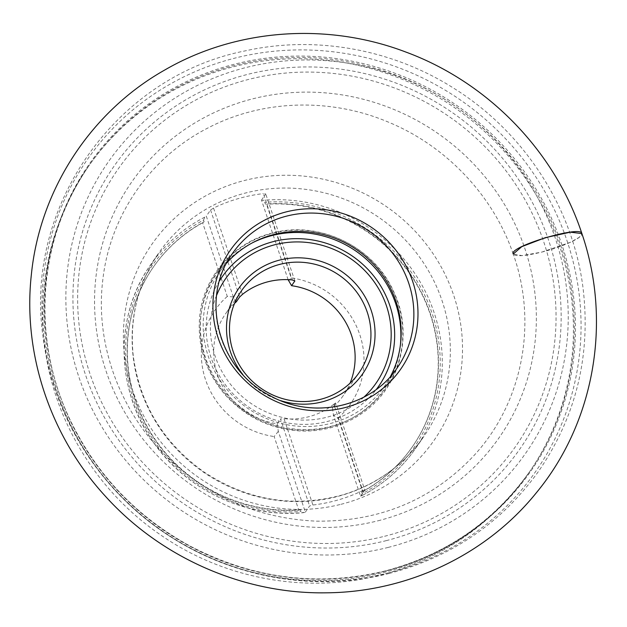 <?xml version="1.0" encoding="UTF-8"?>
<svg xmlns="http://www.w3.org/2000/svg" width="627" height="627" viewBox="0 0 627 627"><rect width="100%" height="100%" fill="white"/><g stroke="black" fill="none" stroke-linecap="round" stroke-linejoin="round"><path stroke-width="0.47" stroke-dasharray="3.13 2.35" d="M378.026 520.794A223.808 214.7 34.6 0 0 467.632 157.941A223.808 214.7 34.6 0 0 100.688 250.628A223.808 214.7 34.6 0 0 378.026 520.794M386.193 540.654A247.32 237.257 34.6 0 0 485.212 139.68A247.32 237.257 34.6 0 0 79.715 242.108A247.32 237.257 34.6 0 0 386.193 540.654M388.199 547.41A254.484 244.13 34.6 0 0 490.087 134.821A254.484 244.13 34.6 0 0 72.842 240.212A254.484 244.13 34.6 0 0 388.199 547.41M362.265 493.692L361.693 491.983A157.62 151.201 34.6 0 0 412.566 446.495A157.62 151.201 34.6 0 0 415.591 281.985A157.62 151.201 34.6 0 0 265.339 203.994L264.766 202.286A159.407 152.925 -145.4 0 1 432.152 313.547A159.407 152.925 -145.4 0 1 362.265 493.692L361.56 495.808L360.533 496.122L333.493 415.317L332.404 407.715A71.666 68.751 34.6 0 0 343.353 395.465A71.666 68.751 34.6 0 0 350.038 383.183M288.106 279.658L261.49 200.115L262.689 200.311L264.766 202.286M261.49 200.115L265.746 193.962L263.364 193.602L292.253 279.932M242.43 294.4L213.541 208.062A161.202 154.642 -145.4 0 1 243.064 197.333A161.202 154.642 -145.4 0 1 263.364 193.602M213.541 208.062L210.562 209.982L206.307 216.143L233.338 296.947L236.387 301.72M203.54 220.069L204.112 221.778A157.62 151.201 34.6 0 0 153.239 267.267A157.62 151.201 34.6 0 0 150.214 431.776A157.62 151.201 34.6 0 0 300.466 509.767L301.038 511.475A159.407 152.925 -145.4 0 1 133.653 400.214A159.407 152.925 -145.4 0 1 203.54 220.069L204.817 217.114L206.307 216.143M234.569 303.374A71.666 68.751 34.6 0 0 225.438 313.97A71.666 68.751 34.6 0 0 277.212 423.734L278.31 431.345L305.349 512.149L303.225 512.698C244.608 518.427 183.045 488.402 150.762 438.351C115.384 386.099 115.29 314.503 150.582 264.813A161.202 154.642 34.6 0 0 148.152 434.158A161.202 154.642 34.6 0 0 303.687 512.612L301.038 511.475M305.349 512.149L309.605 505.989L312.904 505.017L284.015 418.687L280.496 418.993L309.605 505.989M362.727 490.549L364.789 489.969L335.68 402.973L333.838 404.219L362.727 490.549A161.202 154.642 -145.4 0 1 312.904 505.017M364.789 489.969L360.533 496.122M226.574 263.152A100.304 96.221 34.6 0 0 219.669 271.953A100.304 96.221 34.6 0 0 247.477 408.138A100.304 96.221 34.6 0 0 384.696 386.005A100.304 96.221 34.6 0 0 390.488 376.435M294.855 280.959L265.746 193.962M210.562 209.982L239.671 296.979M288.53 280.92L291.187 277.879L266.546 204.23L265.339 203.994M204.112 221.778L202.639 222.789L227.28 296.438L233.338 296.947M277.212 423.734L280.496 418.993M335.68 402.973L332.404 407.715M333.838 404.219A71.666 68.751 -145.4 0 1 284.015 418.687M278.31 431.345L274.156 436.549L298.797 510.198L300.466 509.767M204.817 217.114A161.202 154.642 34.6 0 0 150.582 264.813L158.615 253.183C138.011 283.678 129.523 317.599 133.159 354.953C139.445 403.764 163.153 442.85 204.292 472.194C248.057 500.714 294.424 508.207 343.377 494.672C377.062 484.209 403.89 464.819 423.844 436.478A161.202 154.642 -145.4 0 1 203.313 472.045A161.202 154.642 -145.4 0 1 158.615 253.183A161.202 154.642 -145.4 0 1 246.16 192.85A161.202 154.642 -145.4 0 1 419.204 256.631A161.202 154.642 -145.4 0 1 423.844 436.478L415.803 448.109C401.735 468.322 383.708 484.201 361.724 495.745L361.56 495.808A161.202 154.642 34.6 0 0 415.803 448.109A161.202 154.642 34.6 0 0 418.225 278.772A161.202 154.642 34.6 0 0 262.689 200.311M361.693 491.983L362.712 491.639L338.063 417.99L333.493 415.317M202.639 222.789A157.62 151.201 34.6 0 0 153.012 267.604A157.62 151.201 34.6 0 0 149.602 431.486A157.62 151.201 34.6 0 0 298.797 510.198M362.712 491.639A157.62 151.201 34.6 0 0 412.339 446.824A157.62 151.201 34.6 0 0 415.74 282.942A157.62 151.201 34.6 0 0 266.546 204.23M227.28 296.438A82.411 79.057 34.6 0 0 205.515 379.617A82.411 79.057 34.6 0 0 274.156 436.549M338.063 417.99A82.411 79.057 34.6 0 0 359.835 334.81A82.411 79.057 34.6 0 0 291.187 277.879M280.59 400.614A75.248 72.183 -145.4 0 1 242.814 374.499M216.597 295.356A91.589 87.866 34.6 0 0 250.831 403.286A91.589 87.866 34.6 0 0 363.895 397.157M252.367 242.829A101.684 97.553 34.6 0 0 245.055 411.641A101.684 97.553 34.6 0 0 400.379 345.124M541.799 252.093L570.492 242.257L579.34 237.265L581.887 233.565C583.902 237.155 562.701 246.96 541.799 252.093C524.932 256.13 515.41 256.772 513.223 254.013L522.001 255.612L541.799 252.093M384.602 536.265A242.351 232.484 34.6 0 0 481.63 143.356A242.351 232.484 34.6 0 0 84.284 243.715A242.351 232.484 34.6 0 0 384.602 536.265M387.847 573.007A273.106 261.992 34.6 0 0 497.187 130.228A273.106 261.992 34.6 0 0 49.423 243.331A273.106 261.992 34.6 0 0 387.847 573.007M385.229 571.142A268.905 257.971 34.6 0 0 492.893 135.166A268.905 257.971 34.6 0 0 52.002 246.529A268.905 257.971 34.6 0 0 385.229 571.142M384.555 571.205A268.238 257.321 -145.4 0 1 96.605 465.077A268.238 257.321 -145.4 0 1 88.893 165.81A268.238 257.321 -145.4 0 1 455.853 106.621A268.238 257.321 -145.4 0 1 530.223 470.814A268.238 257.321 -145.4 0 1 384.555 571.205M233.659 66.713A268.238 257.321 -145.4 0 1 521.609 172.848A268.238 257.321 -145.4 0 1 529.329 472.115A268.238 257.321 -145.4 0 1 383.661 572.506A268.238 257.321 -145.4 0 1 95.712 466.37A268.238 257.321 -145.4 0 1 87.992 167.103A268.238 257.321 -145.4 0 1 233.659 66.713M340.986 504.304A171.79 164.799 34.6 0 0 455.57 301.258A171.79 164.799 34.6 0 0 244.922 180.372A171.79 164.799 34.6 0 0 130.338 383.41A171.79 164.799 34.6 0 0 340.986 504.304M219.669 271.953L232.358 253.598A100.304 96.221 34.6 0 0 260.166 389.775A100.304 96.221 34.6 0 0 397.385 367.641L384.696 386.005M219.505 280.857A95.484 91.597 34.6 0 0 248.347 406.876A95.484 91.597 34.6 0 0 376.427 389.312M272.886 233.205A102.538 98.368 -145.4 0 1 398.623 305.365A102.538 98.368 -145.4 0 1 330.233 426.556A102.538 98.368 -145.4 0 1 204.496 354.396A102.538 98.368 -145.4 0 1 272.886 233.205M389.304 573.423C451.699 556.988 501.467 522.942 538.601 471.277C576.307 416.148 591.104 354.945 582.992 287.652C572.866 207.553 524.094 132.226 454.309 88.587C392.51 49.118 315.279 35.151 245.055 50.905C115.368 76.447 23.034 207.999 43.334 338.76C53.522 418.93 102.428 494.28 172.339 537.856C236.45 578.721 317.121 592.006 389.304 573.423M529.329 472.115L530.223 470.814C494.389 521.492 445.915 554.887 384.806 571.017C317.536 587.06 252.509 578.682 189.73 545.874C135.738 516.154 95.68 473.753 69.55 418.679C30.762 336.785 38.396 237.508 88.893 165.81L87.992 167.103C51.124 221.958 36.797 282.401 45.019 348.44C54.659 421.963 97.075 490.784 158.506 533.467C222.115 578.58 305.435 594.427 380.268 575.124C442.607 558.696 492.289 524.36 529.329 472.115M241.254 291.093L225.438 313.97M359.169 372.579L343.353 395.465M272.447 233.009C233.667 242.281 203.603 276.546 199.739 315.922C197.003 345.555 205.578 371.968 225.461 395.159C245.98 417.496 271.248 429.456 301.273 431.023C324.206 431.635 344.842 425.467 363.19 412.527C400.144 386.93 413.702 334.614 394.281 292.95C375.024 247.234 319.731 220.014 272.447 233.009M513.223 254.013C493.457 196.024 446.777 146.42 389.187 122.461C330.437 97.263 261.741 99.591 207.623 128.143C149.884 157.69 109.803 215.86 102.75 280.34C95.382 340.782 117.382 405.465 161.413 451.354C204.183 495.017 255.683 518.278 315.898 521.139C379.641 521.93 432.473 499.907 474.404 455.077C522.463 402.73 537.99 323.524 513.223 254.013"/><path stroke-width="0.94" d="M390.488 376.435A100.304 96.221 34.6 0 0 378.253 269.508A100.304 96.221 34.6 0 0 274.14 234.42A100.304 96.221 34.6 0 0 226.574 263.152M350.038 383.183A71.666 68.751 34.6 0 0 291.579 285.7L288.106 279.658M291.579 285.7L294.855 280.959L292.253 279.932A71.666 68.751 -145.4 0 0 268.097 281.742A71.666 68.751 -145.4 0 0 242.43 294.4L239.671 296.979L236.387 301.72A71.666 68.751 34.6 0 0 234.569 303.374M280.175 264.273A71.666 68.751 34.6 0 0 241.254 291.093A71.666 68.751 34.6 0 0 261.122 388.395A71.666 68.751 34.6 0 0 359.169 372.579A71.666 68.751 34.6 0 0 357.108 292.629A71.666 68.751 34.6 0 0 280.175 264.273M242.814 374.499A75.248 72.183 -145.4 0 1 279.744 260.056A75.248 72.183 -145.4 0 1 375.056 333.415A75.248 72.183 -145.4 0 1 280.59 400.614M363.895 397.157A91.589 87.866 34.6 0 0 378.786 288.984A91.589 87.866 34.6 0 0 275.175 244.655A91.589 87.866 34.6 0 0 216.597 295.356M400.379 345.124A101.684 97.553 34.6 0 0 272.087 235.517A101.684 97.553 34.6 0 0 252.367 242.829M581.887 233.565L570.382 232.178L545.451 237.617L521.758 246.67L513.231 254.021C508.348 246.701 581.339 224.952 581.88 233.55C554.864 151.201 487.712 82.121 405.567 51.947C326.824 22.008 235.94 28.677 164.791 69.989C90.656 111.818 39.767 189.91 31.35 274.728C22.596 353.526 50.332 436.267 105.179 496.004C160.771 557.779 243.817 594.216 326.15 592.813C407.401 592.288 486.372 554.84 536.32 492.806C594.545 422.457 612.117 321.573 581.88 233.55M286.398 211.848A103.886 99.654 -145.4 0 1 415.137 337.248A103.886 99.654 -145.4 0 1 244.812 380.268A103.886 99.654 -145.4 0 1 286.398 211.848M286.829 216.056A100.304 96.221 34.6 0 0 232.358 253.598C199.449 298.115 218.314 369.624 270.025 395.653C313.092 420.051 371.38 407.166 397.385 367.641A100.304 96.221 34.6 0 0 394.501 255.738A100.304 96.221 34.6 0 0 286.829 216.056M376.427 389.312A95.484 91.597 34.6 0 0 377.525 281.115A95.484 91.597 34.6 0 0 273.725 241.505A95.484 91.597 34.6 0 0 219.505 280.857"/></g></svg>
